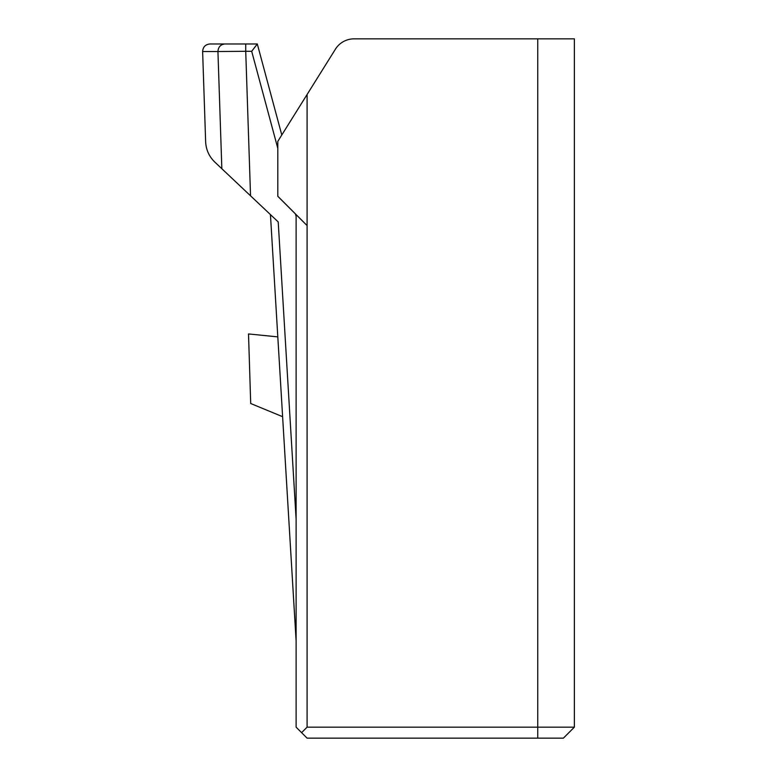<?xml version="1.0" encoding="UTF-8"?>
<svg xmlns="http://www.w3.org/2000/svg" width="777" height="777" viewBox="0 0 777 777"><rect width="100%" height="100%" fill="white"/><g stroke="black" fill="none" stroke-linecap="round" stroke-linejoin="round"><path stroke-width="1.17" d="M296.115 214.588L296.115 727.165L307.09 738.15L537.752 738.15L537.752 727.165L574.368 727.165L574.368 38.85L537.752 38.85L537.752 727.165L307.09 727.165L307.09 225.573L277.807 196.28L277.807 141.365L335.421 49.174A21.97 21.97 0 0 1 354.05 38.85L403.02 38.85M224.874 43.978C220.59 44.474 218.279 46.999 217.939 51.535L245.726 51.301L245.726 43.978L209.955 43.978C205.419 44.425 202.982 46.941 202.632 51.535L202.632 51.544C202.982 46.941 205.419 44.425 209.955 43.978L257.304 43.978L251.69 51.301L257.304 43.978L281.789 134.984M537.752 738.15L563.383 738.15L574.368 727.165L563.383 738.15M282.614 416.695L250.709 403.516L248.514 333.945L277.807 336.878M221.843 168.726L217.939 51.535L202.632 51.535L205.643 141.764C206.031 149.738 209.091 156.517 214.811 162.092L278.215 221.931L296.115 519.055M270.445 214.588L296.115 640.87M301.602 732.662L307.09 727.165M354.05 38.85L537.752 38.85M307.09 225.573L307.09 94.503L335.421 49.174M296.115 216.375L295.454 213.928M277.807 148.349L251.69 51.301L245.726 51.301L250.544 195.814"/></g></svg>
